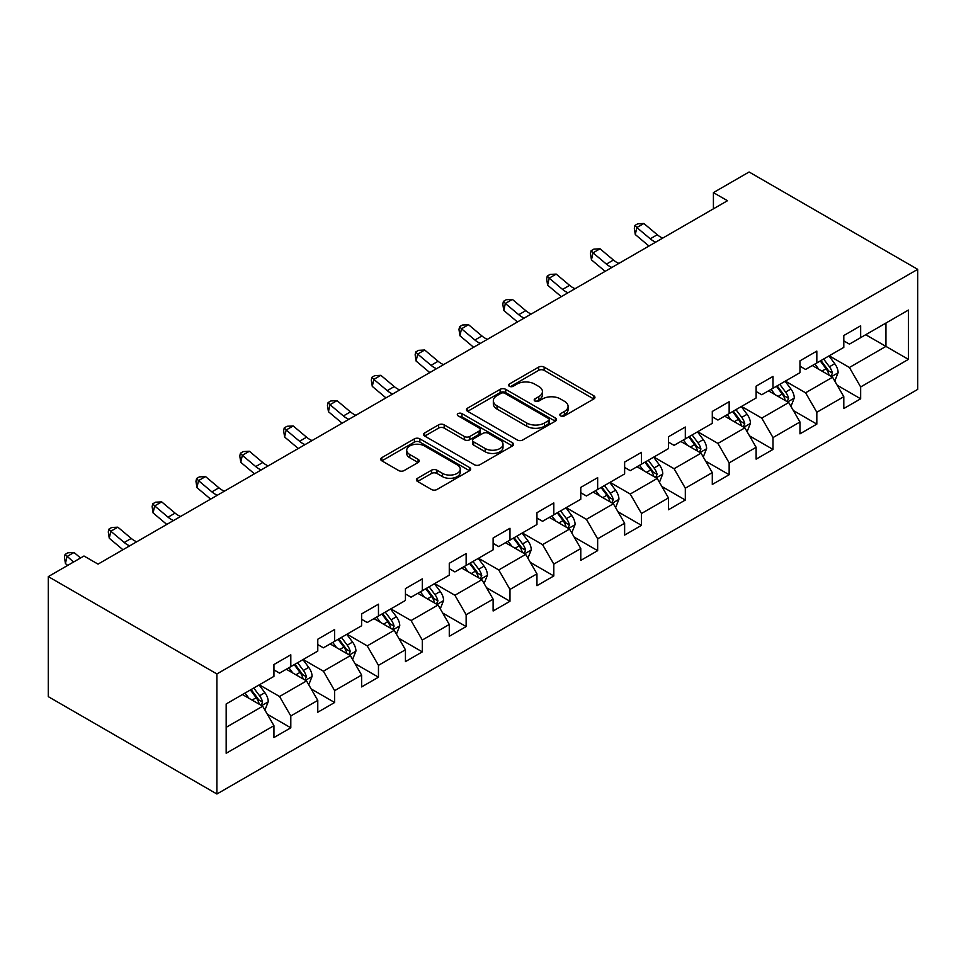 <?xml version="1.0" encoding="UTF-8"?>
<svg xmlns="http://www.w3.org/2000/svg" width="966" height="966" viewBox="0 0 966 966"><rect width="100%" height="100%" fill="white"/><g stroke="black" fill="none" stroke-linecap="round" stroke-linejoin="round"><path stroke-width="1.45" d="M560.63 415.887A2.729 1.582 0 0 0 564.494 415.887L593.8 398.958A3.9 2.258 0 0 0 594.947 397.376A3.9 2.258 0 0 0 593.8 395.782L544.148 367.116A3.9 2.258 0 0 0 538.642 367.116L509.336 384.033A2.729 1.582 0 0 0 508.527 385.144A2.729 1.582 0 0 0 509.336 386.267A2.729 1.582 0 0 0 513.188 386.267L516.991 384.07A12.486 7.209 0 0 1 534.633 384.07L538.774 386.46A12.486 7.209 0 0 1 542.433 391.556A12.486 7.209 0 0 1 538.774 396.652L534.983 398.849A2.729 1.582 0 0 0 534.186 399.96A2.729 1.582 0 0 0 534.983 401.071A2.729 1.582 0 0 0 538.847 401.071L542.638 398.886A12.486 7.209 0 0 1 560.292 398.886L564.422 401.276A12.486 7.209 0 0 1 568.08 406.372A12.486 7.209 0 0 1 564.422 411.468L560.63 413.653A2.729 1.582 0 0 0 559.833 414.764A2.729 1.582 0 0 0 560.63 415.887L560.63 413.653M417.554 478.267A3.9 2.258 0 0 0 416.406 479.861A3.9 2.258 0 0 0 417.554 481.454L431.488 489.496A3.9 2.258 0 0 0 436.994 489.496L469.548 470.696A3.9 2.258 0 0 0 470.684 469.114A3.9 2.258 0 0 0 469.548 467.52L419.896 438.854A3.9 2.258 0 0 0 414.378 438.854L381.836 457.642A3.9 2.258 0 0 0 380.689 459.236A3.9 2.258 0 0 0 381.836 460.83L398.656 470.539A3.9 2.258 0 0 0 404.174 470.539L418.109 462.497A3.9 2.258 0 0 0 419.244 460.903A3.9 2.258 0 0 0 418.109 459.321L409.765 454.503A10.433 6.025 0 0 1 406.71 450.241A10.433 6.025 0 0 1 413.146 444.674A10.433 6.025 0 0 1 424.521 445.978L457.208 464.851A10.433 6.025 0 0 1 460.263 469.114A10.433 6.025 0 0 1 453.815 474.68A10.433 6.025 0 0 1 442.452 473.364L436.994 470.225A3.9 2.258 0 0 0 431.488 470.225L417.554 478.267L417.554 481.454M917.7 269.345L749.097 171.996L713.415 192.608L727.47 200.723L98.037 564.12L83.982 556.005L48.3 576.605L216.903 673.942L917.7 269.345L917.7 389.395L216.903 794.004L216.903 673.942M517.257 439.965A3.9 2.258 0 0 0 522.775 439.965L555.329 421.176A3.9 2.258 0 0 0 556.464 419.582A3.9 2.258 0 0 0 555.329 417.988L505.677 389.334A3.9 2.258 0 0 0 500.159 389.334L467.616 408.123A3.9 2.258 0 0 0 466.469 409.717A3.9 2.258 0 0 0 467.616 411.299L517.257 439.965M459.188 416.467A2.729 1.582 0 0 1 461.965 416.853L461.965 413.617L512.439 442.754A3.9 2.258 0 0 1 513.574 444.348A3.9 2.258 0 0 1 512.439 445.942L479.885 464.731A3.9 2.258 0 0 1 474.366 464.731L424.726 436.064L424.726 432.877A3.9 2.258 0 0 0 423.579 434.471A3.9 2.258 0 0 0 424.726 436.064M424.726 432.877L438.649 424.835A3.9 2.258 0 0 1 444.167 424.835L464.308 436.463A3.9 2.258 0 0 0 469.826 436.463L479.064 431.126A3.9 2.258 0 0 0 480.199 429.532A3.9 2.258 0 0 0 479.064 427.95L458.101 415.839A2.729 1.582 0 0 1 457.304 414.728A2.729 1.582 0 0 1 458.983 413.267A2.729 1.582 0 0 1 461.965 413.617M267.341 714.26L290.802 727.809L290.802 715.963L317.778 700.386L317.778 712.232L334.634 702.499L334.634 690.654L361.61 675.077L361.61 686.923L378.467 677.19L378.467 665.345L405.442 649.78L405.442 661.613L422.299 651.881L422.299 640.035L449.275 624.471L449.275 636.304L466.143 626.572L466.143 614.726L493.119 599.162L493.119 610.995L509.976 601.263L509.976 589.429L536.951 573.852L536.951 585.698L553.808 575.953L553.808 564.12L580.783 548.543L580.783 560.389L597.652 550.656L597.652 538.811L624.628 523.234L624.628 535.079L641.484 525.347L641.484 513.501L668.46 497.925L668.46 509.77L685.317 500.038L685.317 488.192L712.292 472.615L712.292 484.461L729.149 474.729L729.149 462.883L756.124 447.306L756.124 459.152L772.993 449.419L772.993 437.574L799.969 421.997L799.969 433.843L816.825 424.11L816.825 412.265L843.801 396.688L843.801 408.533L860.658 398.801L860.658 386.955L908.426 359.376L908.426 310.062L885.943 323.042L885.943 346.396L908.426 359.376M290.802 727.809L273.933 737.541L273.933 725.695L226.165 753.275L226.165 703.96L273.933 676.381L273.933 664.536L290.802 654.803L290.802 666.649L317.778 651.072L317.778 639.226L334.634 629.494L334.634 641.339L361.61 625.763L361.61 613.917L378.467 604.185L378.467 616.03L405.442 600.454L405.442 588.608L422.299 578.875L422.299 590.721L449.275 575.144L449.275 563.299L466.143 553.566L466.143 565.412L493.119 549.835L493.119 538.002L509.976 528.257L509.976 540.103L536.951 524.526L536.951 512.692L553.808 502.948L553.808 514.793L580.783 499.229L580.783 487.383L597.652 477.651L597.652 489.484L624.628 473.92L624.628 462.074L641.484 452.342L641.484 464.175L668.46 448.61L668.46 436.765L685.317 427.032L685.317 438.878L712.292 423.301L712.292 411.456L729.149 401.723L729.149 413.569L756.124 397.992L756.124 386.146L772.993 376.414L772.993 388.26L799.969 372.683L799.969 360.837L816.825 351.105L816.825 362.95L843.801 347.374L843.801 335.528L860.658 325.796L860.658 337.641L908.426 310.062M286.298 669.245L306.536 680.921L279.56 696.498L259.323 684.822M273.933 669.885L279.56 673.133L290.802 666.649M279.56 696.498L290.802 715.963M306.536 680.921L317.778 700.386M330.143 643.936L350.368 655.612L323.393 671.189L303.167 659.512M317.778 644.588L323.393 647.824L334.634 641.339M323.393 671.189L334.634 690.654M350.368 655.612L361.61 675.077M373.975 618.626L394.2 630.303L367.225 645.88L346.999 634.203M361.61 619.278L367.225 622.515L378.467 616.03M367.225 645.88L378.467 665.345M394.2 630.303L405.442 649.78M417.807 593.317L438.045 604.994L411.069 620.57L390.832 608.894M405.442 593.969L411.069 597.205L422.299 590.721M411.069 620.57L422.299 640.035M438.045 604.994L449.275 624.471M461.639 568.008L481.877 579.685L454.901 595.261L434.664 583.585M449.275 568.66L454.901 571.908L466.143 565.412M454.901 595.261L466.143 614.726M481.877 579.685L493.119 599.162M505.484 542.699L525.709 554.387L498.734 569.952L478.508 558.276M493.119 543.351L498.734 546.599L509.976 540.103M498.734 569.952L509.976 589.429M525.709 554.387L536.951 573.852M549.316 517.39L569.542 529.078L542.566 544.643L522.34 532.966M536.951 518.042L542.566 521.29L553.808 514.793M542.566 544.643L553.808 564.12M569.542 529.078L580.783 548.543M593.148 492.08L613.386 503.769L586.41 519.346L566.173 507.657M580.783 492.732L586.41 495.981L597.652 489.484M586.41 519.346L597.652 538.811M613.386 503.769L624.628 523.234M636.98 466.771L657.218 478.46L630.243 494.037L610.005 482.348M624.628 467.423L630.243 470.671L641.484 464.175M630.243 494.037L641.484 513.501M657.218 478.46L668.46 497.925M680.825 441.474L701.05 453.151L674.075 468.727L653.849 457.039M668.46 442.114L674.075 445.362L685.317 438.878M674.075 468.727L685.317 488.192M701.05 453.151L712.292 472.615M724.657 416.165L744.883 427.841L717.907 443.418L697.681 431.73M712.292 416.805L717.907 420.053L729.149 413.569M717.907 443.418L729.149 462.883M744.883 427.841L756.124 447.306M768.489 390.856L788.727 402.532L761.751 418.109L741.514 406.432M756.124 391.496L761.751 394.744L772.993 388.26M761.751 418.109L772.993 437.574M788.727 402.532L799.969 421.997M812.321 365.546L832.559 377.223L805.584 392.8L785.346 381.123M799.969 366.199L805.584 369.435L816.825 362.95M805.584 392.8L816.825 412.265M832.559 377.223L843.801 396.688M865.717 334.719L885.943 346.396L849.416 367.491L829.19 355.814M843.801 340.889L849.416 344.125L860.658 337.641M849.416 367.491L860.658 386.955M48.3 576.605L48.3 696.655L216.903 794.004M713.415 192.608L713.415 208.825M226.165 727.326L262.704 706.231L242.466 694.554M262.704 706.231L273.933 725.695M837.196 385.253L860.658 398.801M793.364 410.562L816.825 424.11M749.519 435.871L772.993 449.419M705.687 461.18L729.149 474.729M661.855 486.49L685.317 500.038M618.023 511.799L641.484 525.347M574.178 537.108L597.652 550.656M530.346 562.417L553.808 575.953M486.514 587.726L509.976 601.263M442.682 613.024L466.143 626.572M398.837 638.333L422.299 651.881M355.005 663.642L378.467 677.19M311.173 688.951L334.634 702.499M561.729 416.274L564.422 414.704A12.486 7.209 0 0 0 568.08 409.608L568.08 406.372M542.433 391.556L542.433 394.804A12.486 7.209 0 0 1 538.774 399.9L536.07 401.458M593.752 398.994L544.148 370.364A3.9 2.258 0 0 0 538.642 370.364L510.422 386.654M555.269 421.212L505.677 392.57A3.9 2.258 0 0 0 500.159 392.57L467.665 411.335M548.434 420.705A2.729 1.582 0 0 0 549.231 419.582A2.729 1.582 0 0 0 548.434 418.471L504.856 393.307A2.729 1.582 0 0 0 500.992 393.307L496.995 395.613A12.486 7.209 0 0 0 493.336 400.709A12.486 7.209 0 0 0 496.995 405.805L526.772 423.011A12.486 7.209 0 0 0 544.426 423.011L548.434 420.705L548.434 423.941A2.729 1.582 0 0 0 549.231 422.83L549.231 419.582M493.336 400.709L493.336 403.957A12.486 7.209 0 0 0 496.995 409.053L496.995 405.805M548.434 423.941L544.426 426.248A12.486 7.209 0 0 1 526.772 426.248L496.995 409.053M424.774 436.101L438.649 428.083L438.649 424.835M480.199 429.532L480.199 432.78A3.9 2.258 0 0 1 479.064 434.374L469.826 439.711A3.9 2.258 0 0 1 464.308 439.711L444.167 428.083A3.9 2.258 0 0 0 438.649 428.083M461.965 416.853L512.378 445.966M485.198 448.526A10.433 6.025 0 0 0 496.572 449.83A10.433 6.025 0 0 0 503.008 444.263A10.433 6.025 0 0 0 499.953 440.013L488.434 433.36A3.9 2.258 0 0 0 482.928 433.36L473.678 438.697A3.9 2.258 0 0 0 472.543 440.291A3.9 2.258 0 0 0 473.678 441.873L485.198 448.526L485.198 451.774A10.433 6.025 0 0 0 496.572 453.078A10.433 6.025 0 0 0 503.008 447.512L503.008 444.263M472.543 440.291L472.543 443.527A3.9 2.258 0 0 0 473.678 445.121L473.678 441.873M485.198 451.774L473.678 445.121M460.263 469.114L460.263 472.35A10.433 6.025 0 0 1 453.815 477.916A10.433 6.025 0 0 1 442.452 476.612L436.994 473.473A3.9 2.258 0 0 0 431.488 473.473L417.602 481.479M406.71 450.241L406.71 453.489A10.433 6.025 0 0 0 409.765 457.739L409.765 454.503M418.049 462.533L409.765 457.739M469.488 470.732L419.896 442.102A3.9 2.258 0 0 0 414.378 442.102L381.884 460.854M834.781 381.075L838.126 372.647A10.529 6.086 -120 0 0 834.757 363.687L828.961 355.935M818.854 369.314L814.906 364.049M830.929 376.281L832.438 373.093A10.529 6.086 -120 0 0 829.42 366.766L823.624 359.026M820.979 360.547L827.415 369.133A5.361 3.103 60 0 1 828.393 370.763L832.438 373.093M820.255 360.97L826.051 368.71A10.529 6.086 60 0 1 829.07 375.05M655.733 242.128A19.863 11.471 60 0 1 650.251 238.795L636.848 227.541L635.29 234.545L648.681 245.799A29.801 17.207 -120 0 0 648.971 246.04M662.761 238.083A19.863 11.471 60 0 1 657.266 234.738L643.875 223.484L636.848 227.541L634.928 225.428L637.741 223.81L643.875 223.484M635.29 234.545L634.312 228.23L634.928 225.428M790.949 406.384L794.281 397.956A10.529 6.086 -120 0 0 790.925 388.996L785.129 381.244M775.01 394.623L771.073 389.358M787.097 401.59L788.606 398.403A10.529 6.086 -120 0 0 785.587 392.075L779.791 384.335M777.147 385.857L783.583 394.442A5.361 3.103 60 0 1 784.561 396.072L788.606 398.403M776.41 386.279L782.218 394.019A10.529 6.086 60 0 1 785.225 400.359M747.104 431.681L750.449 423.265A10.529 6.086 -120 0 0 747.092 414.293L741.284 406.553M731.177 419.932L727.241 414.668M743.252 426.9L744.762 423.712A10.529 6.086 -120 0 0 741.755 417.384L735.947 409.644M733.315 411.166L739.751 419.751A5.361 3.103 60 0 1 740.717 421.381L744.762 423.712M732.578 411.588L738.374 419.329A10.529 6.086 60 0 1 741.393 425.656M611.901 267.437A19.863 11.471 60 0 1 606.407 264.104L593.015 252.838L591.458 259.854L604.849 271.108A29.801 17.207 -120 0 0 605.139 271.349M618.916 263.38A19.863 11.471 60 0 1 613.434 260.047L600.043 248.793L593.015 252.838L591.095 250.737L593.909 249.107L600.043 248.793M591.458 259.854L590.467 253.539L591.095 250.737M568.056 292.746A19.863 11.471 60 0 1 562.574 289.414L549.183 278.148L547.625 285.163L561.017 296.417A29.801 17.207 -120 0 0 561.294 296.647M575.084 288.689A19.863 11.471 60 0 1 569.602 285.356L556.211 274.09L549.183 278.148L547.263 276.047L550.065 274.416L556.211 274.09M547.625 285.163L546.635 278.848L547.263 276.047M703.272 456.99L706.617 448.574A10.529 6.086 -120 0 0 703.26 439.602L697.452 431.862M687.345 445.241L683.409 439.977M699.42 452.209L700.93 449.021A10.529 6.086 -120 0 0 697.911 442.694L692.115 434.942M689.482 436.475L695.906 445.06A5.361 3.103 60 0 1 696.884 446.69L700.93 449.021M688.746 436.898L694.542 444.638A10.529 6.086 60 0 1 697.561 450.965M659.44 482.3L662.785 473.883A10.529 6.086 -120 0 0 659.416 464.912L653.62 457.172M643.513 470.539L639.564 465.286M655.588 477.518L657.097 474.33A10.529 6.086 -120 0 0 654.079 468.003L648.283 460.251M645.638 461.784L652.074 470.37A5.361 3.103 60 0 1 653.052 472L657.097 474.33M644.914 462.207L650.71 469.947A10.529 6.086 60 0 1 653.728 476.274M615.608 507.609L618.94 499.193A10.529 6.086 -120 0 0 615.584 490.221L609.788 482.481M599.669 495.848L595.732 490.595M611.756 502.827L613.265 499.639A10.529 6.086 -120 0 0 610.246 493.3L604.45 485.56M601.806 487.081L608.242 495.679A5.361 3.103 60 0 1 609.22 497.309L613.265 499.639M601.069 487.516L606.877 495.256A10.529 6.086 60 0 1 609.884 501.583M524.224 318.055A19.863 11.471 60 0 1 518.742 314.711L505.351 303.457L503.781 310.472L517.184 321.726A29.801 17.207 -120 0 0 517.462 321.956M531.252 313.998A19.863 11.471 60 0 1 525.77 310.666L512.378 299.4L505.351 303.457L503.431 301.356L506.232 299.726L512.378 299.4M503.781 310.472L502.803 304.157L503.431 301.356M480.392 343.365A19.863 11.471 60 0 1 474.91 340.02L461.507 328.766L459.949 335.77L473.34 347.035A29.801 17.207 -120 0 0 473.63 347.265M487.419 339.308A19.863 11.471 60 0 1 481.925 335.963L468.534 324.709L461.507 328.766L459.587 326.665L462.4 325.035L468.534 324.709M459.949 335.77L458.971 329.466L459.587 326.665M436.56 368.674A19.863 11.471 60 0 1 431.065 365.329L417.674 354.075L416.117 361.079L429.508 372.345A29.801 17.207 -120 0 0 429.798 372.574M443.575 364.617A19.863 11.471 60 0 1 438.093 361.272L424.702 350.018L417.674 354.075L415.754 351.962L418.568 350.344L424.702 350.018M416.117 361.079L415.126 354.776L415.754 351.962M392.715 393.983A19.863 11.471 60 0 1 387.233 390.638L373.842 379.384L372.284 386.388L385.675 397.642A29.801 17.207 -120 0 0 385.953 397.883M399.743 389.926A19.863 11.471 60 0 1 394.261 386.581L380.87 375.327L373.842 379.384L371.922 377.271L374.723 375.653L380.87 375.327M372.284 386.388L371.294 380.085L371.922 377.271M348.883 419.292A19.863 11.471 60 0 1 343.401 415.948L330.01 404.694L328.44 411.697L341.843 422.951A29.801 17.207 -120 0 0 342.121 423.193M355.911 415.235A19.863 11.471 60 0 1 350.429 411.89L337.025 400.636L330.01 404.694L328.09 402.58L330.891 400.962L337.025 400.636M328.44 411.697L327.462 405.382L328.09 402.58M305.051 444.601A19.863 11.471 60 0 1 299.569 441.257L286.165 430.003L284.608 437.006L297.999 448.26A29.801 17.207 -120 0 0 298.289 448.502M312.078 440.544A19.863 11.471 60 0 1 306.584 437.2L293.193 425.946L286.165 430.003L284.245 427.89L287.059 426.272L293.193 425.946M284.608 437.006L283.63 430.691L284.245 427.89M261.218 469.911A19.863 11.471 60 0 1 255.724 466.566L242.333 455.312L240.776 462.316L254.167 473.569A29.801 17.207 -120 0 0 254.456 473.811M268.234 465.853A19.863 11.471 60 0 1 262.752 462.509L249.361 451.255L242.333 455.312L240.413 453.199L243.227 451.581L249.361 451.255M240.776 462.316L239.785 456L240.413 453.199M217.374 495.208A19.863 11.471 60 0 1 211.892 491.875L198.501 480.621L196.943 487.625L210.334 498.879A29.801 17.207 -120 0 0 210.612 499.12M224.402 491.163A19.863 11.471 60 0 1 218.92 487.818L205.529 476.564L198.501 480.621L196.581 478.508L199.382 476.89L205.529 476.564M196.943 487.625L195.953 481.31L196.581 478.508M173.542 520.517A19.863 11.471 60 0 1 168.06 517.184L154.669 505.918L153.099 512.934L166.502 524.188A29.801 17.207 -120 0 0 166.78 524.429M180.57 516.46A19.863 11.471 60 0 1 175.088 513.127L161.684 501.873L154.669 505.918L152.749 503.817L155.55 502.199L161.684 501.873M153.099 512.934L152.121 506.619L152.749 503.817M571.763 532.918L575.108 524.502A10.529 6.086 -120 0 0 571.751 515.53L565.943 507.79M555.836 521.157L551.9 515.904M567.911 528.136L569.421 524.949A10.529 6.086 -120 0 0 566.414 518.609L560.606 510.869M557.974 512.391L564.41 520.988A5.361 3.103 60 0 1 565.376 522.618L569.421 524.949M557.237 512.813L563.033 520.565A10.529 6.086 60 0 1 566.052 526.893M527.931 558.227L531.276 549.811A10.529 6.086 -120 0 0 527.919 540.839L522.111 533.099M512.004 546.466L508.068 541.214M524.079 553.446L525.589 550.258A10.529 6.086 -120 0 0 522.57 543.918L516.774 536.178M514.141 537.7L520.565 546.297A5.361 3.103 60 0 1 521.543 547.915L525.589 550.258M513.405 538.122L519.201 545.862A10.529 6.086 60 0 1 522.22 552.202M484.099 583.536L487.444 575.12A10.529 6.086 -120 0 0 484.075 566.148L478.279 558.408M468.172 571.775L464.223 566.523M480.247 578.755L481.756 575.567A10.529 6.086 -120 0 0 478.738 569.228L472.942 561.487M470.297 563.009L476.733 571.594A5.361 3.103 60 0 1 477.711 573.224L481.756 575.567M469.573 563.432L475.369 571.172A10.529 6.086 60 0 1 478.387 577.511M440.267 608.846L443.599 600.417A10.529 6.086 -120 0 0 440.242 591.458L434.446 583.718M424.328 597.085L420.391 591.82M436.415 604.052L437.924 600.876A10.529 6.086 -120 0 0 434.905 594.537L429.109 586.797M426.465 588.318L432.901 596.903A5.361 3.103 60 0 1 433.879 598.534L437.924 600.876M425.728 588.741L431.536 596.481A10.529 6.086 60 0 1 434.543 602.82M396.422 634.155L399.767 625.727A10.529 6.086 -120 0 0 396.41 616.767L390.602 609.027M380.495 622.394L376.559 617.129M392.57 629.361L394.08 626.185A10.529 6.086 -120 0 0 391.073 619.846L385.265 612.106M382.633 613.627L389.069 622.213A5.361 3.103 60 0 1 390.035 623.843L394.08 626.185M381.896 614.05L387.692 621.79A10.529 6.086 60 0 1 390.711 628.129M352.59 659.464L355.935 651.036A10.529 6.086 -120 0 0 352.578 642.076L346.77 634.324M336.663 647.703L332.727 642.438M348.738 654.67L350.247 651.482A10.529 6.086 -120 0 0 347.229 645.155L341.433 637.415M338.8 638.937L345.224 647.522A5.361 3.103 60 0 1 346.202 649.152L350.247 651.482M338.064 639.359L343.86 647.099A10.529 6.086 60 0 1 346.879 653.439M308.758 684.773L312.103 676.345A10.529 6.086 -120 0 0 308.734 667.385L302.938 659.633M292.831 673.012L288.882 667.748M304.906 679.979L306.415 676.792A10.529 6.086 -120 0 0 303.396 670.464L297.6 662.724M294.956 664.246L301.392 672.831A5.361 3.103 60 0 1 302.37 674.461L306.415 676.792M294.232 664.668L300.028 672.408A10.529 6.086 60 0 1 303.046 678.748M129.71 545.826A19.863 11.471 60 0 1 124.228 542.494L110.824 531.228L109.267 538.243L122.658 549.497A29.801 17.207 -120 0 0 122.948 549.739M136.737 541.769A19.863 11.471 60 0 1 131.243 538.436L117.852 527.182L110.824 531.228L108.904 529.126L111.718 527.496L117.852 527.182M109.267 538.243L108.289 531.928L108.904 529.126M264.925 710.07L268.258 701.654A10.529 6.086 -120 0 0 264.901 692.682L259.105 684.942M248.986 698.321L245.05 693.057M261.074 705.289L262.583 702.101A10.529 6.086 -120 0 0 259.564 695.774L253.768 688.034M251.124 689.555L257.56 698.14A5.361 3.103 60 0 1 258.538 699.77L262.583 702.101M250.387 689.978L256.195 697.718A10.529 6.086 60 0 1 259.202 704.045M80.564 557.986L74.02 552.48L66.992 556.537L65.434 563.552L67.668 565.424M73.537 562.043L65.072 554.436L67.886 552.806L74.02 552.48M65.434 563.552L64.444 557.237L65.072 554.436M564.422 414.704L564.422 411.468M534.983 401.071L534.983 398.849M538.774 399.9L538.774 396.652M509.336 386.267L509.336 384.033M538.642 370.364L538.642 367.116M544.148 370.364L544.148 367.116M593.8 398.958L593.8 395.782M467.616 411.299L467.616 408.123M500.159 392.57L500.159 389.334M505.677 392.57L505.677 389.334M555.329 421.176L555.329 417.988M526.772 426.248L526.772 423.011M544.426 426.248L544.426 423.011M444.167 428.083L444.167 424.835M464.308 439.711L464.308 436.463M469.826 439.711L469.826 436.463M479.064 434.374L479.064 431.126M512.439 445.942L512.439 442.754M431.488 473.473L431.488 470.225M436.994 473.473L436.994 470.225M442.452 476.612L442.452 473.364M418.109 462.497L418.109 459.321M381.836 460.83L381.836 457.642M414.378 442.102L414.378 438.854M419.896 442.102L419.896 438.854M469.548 470.696L469.548 467.52M831.521 376.619L838.053 372.852M829.42 366.766L834.757 363.687M821.933 371.089L826.051 368.71M650.251 238.795L657.266 234.738M787.688 401.928L794.221 398.161M785.587 392.075L790.925 388.996M778.101 396.398L782.218 394.019M743.844 427.238L750.377 423.47M741.755 417.384L747.092 414.293M734.257 421.707L738.374 419.329M606.407 264.104L613.434 260.047M562.574 289.414L569.602 285.356M700.012 452.547L706.544 448.779M697.911 442.694L703.26 439.602M690.424 447.017L694.542 444.638M656.18 477.856L662.712 474.089M654.079 468.003L659.416 464.912M646.592 472.326L650.71 469.947M612.347 503.165L618.88 499.398M610.246 493.3L615.584 490.221M602.76 497.635L606.877 495.256M518.742 314.711L525.77 310.666M474.91 340.02L481.925 335.963M431.065 365.329L438.093 361.272M387.233 390.638L394.261 386.581M343.401 415.948L350.429 411.89M299.569 441.257L306.584 437.2M255.724 466.566L262.752 462.509M211.892 491.875L218.92 487.818M168.06 517.184L175.088 513.127M568.503 528.474L575.036 524.707M566.414 518.609L571.751 515.53M558.916 522.944L563.033 520.565M524.671 553.784L531.203 550.004M522.57 543.918L527.919 540.839M515.083 548.241L519.201 545.862M480.839 579.093L487.371 575.313M478.738 569.228L484.075 566.148M471.251 573.55L475.369 571.172M437.006 604.402L443.539 600.623M434.905 594.537L440.242 591.458M427.419 598.86L431.536 596.481M393.162 629.711L399.695 625.932M391.073 619.846L396.41 616.767M383.574 624.169L387.692 621.79M349.33 655.008L355.862 651.241M347.229 645.155L352.578 642.076M339.742 649.478L343.86 647.099M305.498 680.318L312.03 676.55M303.396 670.464L308.734 667.385M295.91 674.787L300.028 672.408M124.228 542.494L131.243 538.436M261.665 705.627L268.198 701.859M259.564 695.774L264.901 692.682M252.078 700.096L256.195 697.718"/></g></svg>

